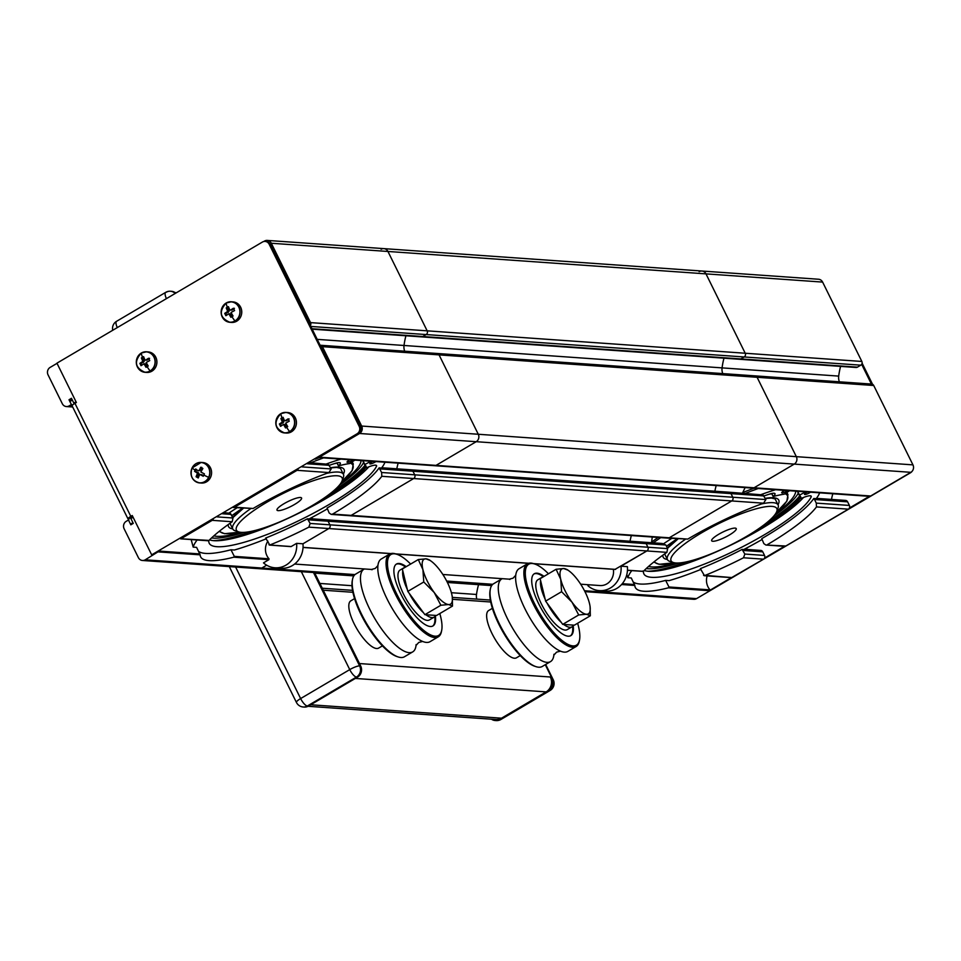 <?xml version="1.0" encoding="UTF-8"?>
<svg xmlns="http://www.w3.org/2000/svg" width="961" height="961" viewBox="0 0 961 961"><rect width="100%" height="100%" fill="white"/><g stroke="black" fill="none" stroke-linecap="round" stroke-linejoin="round"><path stroke-width="1.44" d="M133.111 517.27L130.9 518.568L133.279 523.385L130.828 524.826L128.45 520.021L126.215 521.33A5.49 5.057 -86 0 0 124.125 528.778L138.384 557.632A5.49 5.057 -86 0 0 142.468 560.479L259.086 568.696A5.49 5.057 94 0 0 261.848 568.023L266.665 565.188L261.848 568.023A5.49 5.057 94 0 1 259.086 568.696L354.201 575.387M324.674 520.129A2.739 2.523 94 0 1 328.097 521.222L329.875 524.826A2.739 2.523 94 0 1 328.83 528.55L302.967 543.794L296.613 543.349L291.195 546.533L269.789 545.031A102.851 21.358 153.7 0 0 308.841 527.145L310.163 523.445L307.448 518.808L309.094 518.916A106.959 22.211 -26.3 0 0 327.22 508.97M312.289 517.234A68.567 63.21 -86 0 0 311.965 518.808A68.567 63.21 -86 0 1 312.289 517.234M409.518 470.133A2.739 2.523 94 0 1 412.942 471.214L414.72 474.83A2.739 2.523 94 0 1 413.674 478.542L351.161 515.396A2.739 2.523 94 0 1 349.78 515.721L667.835 538.124A2.739 2.523 -86 0 0 669.216 537.8A2.739 2.523 94 0 1 667.835 538.124L687.764 539.097A102.851 21.358 -26.3 0 1 763.587 503.192L765.881 499.564L763.022 494.915L728.943 492.2A2.739 2.523 94 0 1 730.985 493.618L732.775 497.221A2.739 2.523 94 0 1 731.729 500.945L669.216 537.8L731.729 500.945A2.739 2.523 -86 0 0 732.775 497.221L730.985 493.618A2.739 2.523 -86 0 0 727.561 492.525M398.142 463.142A68.567 63.21 -86 0 0 396.809 468.8A68.567 63.21 -86 0 1 398.142 463.142M435.633 353.804A2.739 2.523 94 0 1 439.057 354.885L478.278 434.252A5.49 5.057 94 0 1 476.188 441.7L436.006 465.388A2.739 2.523 94 0 1 434.624 465.713L752.667 488.116A2.739 2.523 -86 0 0 754.049 487.792A2.739 2.523 94 0 1 752.667 488.116L869.297 496.332A2.739 2.523 94 0 0 870.678 495.996L910.86 472.319A5.49 5.057 94 0 0 912.95 464.872L873.729 385.505A2.739 2.523 -86 0 0 871.687 384.088L755.07 375.871A2.739 2.523 94 0 1 757.1 377.289L796.333 456.655A5.49 5.057 94 0 1 794.242 464.103L754.049 487.792L794.242 464.103A5.49 5.057 -86 0 0 796.333 456.655L757.1 377.289A2.739 2.523 -86 0 0 753.688 376.195M317.214 339.365L404.016 345.48A68.567 63.21 -86 0 1 405.926 335.773A68.567 63.21 -86 0 0 404.016 345.48A10.967 10.115 -86 0 0 404.701 351.197A10.967 10.115 -86 0 1 404.016 345.48L722.071 367.883A10.967 10.115 -86 0 0 722.756 373.589A10.967 10.115 94 0 1 722.071 367.883A68.567 63.21 94 0 1 723.981 358.177A68.567 63.21 -86 0 0 722.071 367.883L838.689 376.099A68.567 63.21 94 0 1 840.599 366.393M381.097 249.295A5.49 5.057 94 0 1 387.944 251.47L427.164 330.836A2.739 2.523 94 0 1 426.119 334.56L422.768 336.53A2.739 2.523 94 0 1 421.386 336.867L739.441 359.27A2.739 2.523 -86 0 0 740.823 358.933A2.739 2.523 94 0 1 739.441 359.27L856.059 367.474A2.739 2.523 -86 0 0 857.44 367.15L860.792 365.18A2.739 2.523 -86 0 0 861.837 361.456L822.616 282.09A5.49 5.057 94 0 0 818.532 279.243L701.914 271.026A5.49 5.057 94 0 1 705.987 273.873L745.219 353.24A2.739 2.523 94 0 1 744.174 356.963L740.823 358.933L744.174 356.963A2.739 2.523 -86 0 0 745.219 353.24L705.987 273.873A5.49 5.057 -86 0 0 699.152 271.687M589.429 584.817L587.904 585.717A21.935 20.229 94 0 0 599.352 590.631A21.935 20.229 94 0 0 619.497 577.141A21.935 20.229 94 0 0 621.022 566.197L646.885 550.953L615.076 569.344M642.729 542.533A2.739 2.523 -86 0 1 644.11 542.208A2.739 2.523 94 0 1 646.14 543.626A2.739 2.523 -86 0 0 644.11 542.208L326.055 519.805A2.739 2.523 94 0 1 328.097 521.222L329.875 524.826L647.93 547.229A2.739 2.523 94 0 1 646.885 550.953A2.739 2.523 -86 0 0 647.93 547.229L646.14 543.626L647.93 547.229L667.643 548.623L666.874 552.359A102.851 21.358 -26.3 0 0 643.377 571.339L642.813 570.99M631.353 535.553A68.567 63.21 -86 0 0 630.02 541.211A68.567 63.21 94 0 1 631.353 535.553M716.197 485.545A68.567 63.21 -86 0 0 714.864 491.203A68.567 63.21 94 0 1 716.197 485.545M352.903 592.288L323.232 590.198L359.486 663.558L550.329 677A10.967 10.115 94 0 1 546.148 691.884L501.498 718.203A10.967 10.115 94 0 1 495.972 719.525L308.049 706.287M491.503 719.212A8.229 7.58 -86 0 0 495.119 720.51A8.229 7.58 -86 0 0 499.264 719.525L548.383 690.575A8.229 7.58 -86 0 0 551.518 679.403L550.329 677M478.554 584.672A68.567 63.21 -86 0 0 476.5 594.475A10.967 10.115 -86 0 0 476.764 599.099M546.148 691.884L355.318 678.442L310.667 704.761L501.498 718.203M520.237 655.582L516.477 657.804A27.425 8.973 -120.5 0 1 501.642 648.543A27.425 8.973 -120.5 0 1 487.84 623.04A27.425 8.973 -120.5 0 1 488.62 610.547L492.38 608.325M382.418 645.876L378.658 648.086A27.425 8.973 -120.5 0 1 365.901 641.227A27.425 8.973 -120.5 0 1 351.306 617.238A27.425 8.973 -120.5 0 1 350.801 600.841L354.561 598.619M577.633 623.269A46.981 15.376 -120.5 0 1 579.531 639.966L579.279 641.215A47.99 15.7 -120.5 0 1 576.107 646.525L567.855 651.39A47.99 15.7 -120.5 0 1 559.746 650.837A47.99 15.7 -120.5 0 1 551.734 645.432A47.99 15.7 -120.5 0 1 516.862 587.219A47.99 15.7 -120.5 0 1 515.673 576.059A47.99 15.7 -120.5 0 1 519.108 568.696L527.373 563.831A47.99 15.7 -120.5 0 1 533.559 563.626L534.772 564.023A46.981 15.376 -120.5 0 1 544.491 570.053A46.981 15.376 -120.5 0 1 548.455 573.777M502.243 578.678A47.99 15.7 59.5 0 0 501.774 578.918A47.99 15.7 59.5 0 0 499.516 597.442A47.99 15.7 59.5 0 0 534.4 655.654A47.99 15.7 59.5 0 0 550.509 661.612A47.99 15.7 59.5 0 0 553.884 655.03M501.774 578.918L493.522 583.783A47.99 15.7 59.5 0 0 490.338 589.105A47.99 15.7 59.5 0 0 491.263 602.307A47.99 15.7 59.5 0 0 536.07 666.682A47.99 15.7 59.5 0 0 542.256 666.478L550.509 661.612M576.107 646.525A47.99 15.7 -120.5 0 1 559.987 640.567A47.99 15.7 -120.5 0 1 525.114 582.354A47.99 15.7 -120.5 0 1 527.373 563.831M490.338 589.105L490.098 590.354A46.981 15.376 59.5 0 0 490.999 603.268A46.981 15.376 59.5 0 0 534.857 666.285L536.07 666.682M579.531 639.966A46.981 15.376 -120.5 0 1 560.635 639.329A46.981 15.376 -120.5 0 1 528.694 589.862A46.981 15.376 -120.5 0 1 534.772 564.023M573.188 625.551A35.929 11.76 -120.5 0 1 570.81 635.641A35.929 11.76 -120.5 0 1 550.413 622.344A35.929 11.76 -120.5 0 1 532.634 587.603A35.929 11.76 -120.5 0 1 534.316 573.741A35.929 11.76 -120.5 0 1 544.058 576.36M533.992 573.957A35.929 11.76 -120.5 0 1 543.301 576.684M572.576 626.368A35.929 11.76 -120.5 0 1 570.462 635.822M364.423 568.96A47.99 15.7 59.5 0 0 363.955 569.212A47.99 15.7 59.5 0 0 362.826 591.952A47.99 15.7 59.5 0 0 399.584 648.339A47.99 15.7 59.5 0 0 412.689 651.906A47.99 15.7 59.5 0 0 416.065 645.324M439.802 613.55A46.981 15.376 -120.5 0 1 441.7 630.26L441.459 631.509A47.99 15.7 -120.5 0 1 438.288 636.819L430.035 641.684A47.99 15.7 -120.5 0 1 421.927 641.131A47.99 15.7 -120.5 0 1 416.918 638.116A47.99 15.7 -120.5 0 1 380.16 581.729A47.99 15.7 -120.5 0 1 377.841 566.353A47.99 15.7 -120.5 0 1 381.289 558.99L389.541 554.125A47.99 15.7 -120.5 0 1 395.74 553.92L396.941 554.317A46.981 15.376 -120.5 0 1 410.635 564.071M363.955 569.212L355.702 574.077A47.99 15.7 59.5 0 0 352.519 579.399A47.99 15.7 59.5 0 0 363.114 617.238A47.99 15.7 59.5 0 0 391.331 653.204A47.99 15.7 59.5 0 0 398.25 656.976A47.99 15.7 59.5 0 0 404.437 656.771L412.689 651.906M438.288 636.819A47.99 15.7 -120.5 0 1 425.17 633.251A47.99 15.7 -120.5 0 1 388.412 576.864A47.99 15.7 -120.5 0 1 389.541 554.125M352.519 579.399L352.279 580.648A46.981 15.376 59.5 0 0 362.645 617.695A46.981 15.376 59.5 0 0 390.262 652.891A46.981 15.376 59.5 0 0 397.037 656.579L398.25 656.976M441.7 630.26A46.981 15.376 -120.5 0 1 418.311 625.371A46.981 15.376 -120.5 0 1 389.782 576.768A46.981 15.376 -120.5 0 1 396.941 554.317M435.369 615.845A35.929 11.76 -120.5 0 1 432.979 625.935A35.929 11.76 -120.5 0 1 423.164 623.269A35.929 11.76 -120.5 0 1 399.332 590.787A35.929 11.76 -120.5 0 1 396.497 564.035A35.929 11.76 -120.5 0 1 406.239 566.654M434.756 616.662A35.929 11.76 -120.5 0 1 432.642 626.116M396.172 564.251A35.929 11.76 -120.5 0 1 405.47 566.978M573.405 625.118A28.938 9.466 -120.5 0 1 571.939 626.86A28.938 9.466 -120.5 0 1 563.675 624.434M561.332 622.464A28.938 9.466 -120.5 0 1 547.025 603.015M545.175 599.28A28.938 9.466 -120.5 0 1 540.587 580.504M541.68 577.765A28.938 9.466 -120.5 0 1 542.557 577.008A28.938 9.466 -120.5 0 1 543.65 576.612M571.939 626.86L567.254 629.623A28.938 9.466 -120.5 0 1 544.406 609.502A28.938 9.466 -120.5 0 1 537.872 579.771L542.557 577.008M435.585 615.412A28.938 9.466 -120.5 0 1 434.12 617.154A28.938 9.466 -120.5 0 1 425.855 614.728M423.513 612.758A28.938 9.466 -120.5 0 1 409.194 593.309M407.356 589.573A28.938 9.466 -120.5 0 1 402.767 570.798M403.86 568.059A28.938 9.466 -120.5 0 1 404.737 567.302A28.938 9.466 -120.5 0 1 405.83 566.894M434.12 617.154L429.435 619.917A28.938 9.466 -120.5 0 1 406.587 599.796A28.938 9.466 -120.5 0 1 400.052 570.065L404.737 567.302M726.228 530.52A13.718 2.847 -26.3 0 1 736.246 528.61A13.718 2.847 -26.3 0 1 721.687 538.857A13.718 2.847 -26.3 0 1 711.657 540.767A13.718 2.847 -26.3 0 1 726.228 530.52M733.736 516.754A58.969 12.241 153.7 0 0 673.445 562.545A58.969 12.241 153.7 0 0 714.179 552.611A58.969 12.241 153.7 0 0 776.764 511.48A58.969 12.241 153.7 0 0 733.736 516.754M673.445 562.545L669.913 561.44A61.708 12.817 -26.3 0 1 667.451 559.626A61.708 12.817 -26.3 0 1 685.241 539.349M761.508 503.948A61.708 12.817 -26.3 0 1 778.086 504.933A61.708 12.817 -26.3 0 1 778.038 507.997L776.764 511.48M334.152 463.707A74.237 15.412 -26.3 0 1 337.119 463.154M350.333 463.13A74.237 15.412 -26.3 0 1 341.744 481.689M330.596 467.719A64.447 13.382 -26.3 0 1 343.341 474.181M239.649 532.154A74.237 15.412 -26.3 0 1 219.757 530.928M232.706 528.862A64.447 13.382 -26.3 0 1 228.298 524.49M232.694 517.438A64.447 13.382 -26.3 0 1 243.277 508.225M320.638 500.369A92.977 19.304 153.7 0 0 365.66 466.337M366.117 467.238A92.977 19.304 -26.3 0 1 312.613 506.087M237.343 537.319A92.977 19.304 153.7 0 0 267.302 526.724M351.594 462.289A75.15 15.604 -26.3 0 1 353.288 463.959L352.651 462.685A75.15 15.604 153.7 0 0 352.134 461.929M213.847 535.866A84.063 17.454 153.7 0 0 241.223 532.358M211.552 537.956A88.52 18.379 153.7 0 0 243.95 532.37M333.359 491.035A92.977 19.304 153.7 0 0 365.084 465.172M339.305 485.245A88.52 18.379 153.7 0 0 363.618 462.529M213.282 540.635A92.977 19.304 153.7 0 0 252.154 531.169M340.951 483.071A84.063 17.454 153.7 0 0 361.048 460.535M768.824 494.326A74.237 15.412 -26.3 0 1 771.791 493.762M785.005 493.75A74.237 15.412 -26.3 0 1 776.416 512.309M765.268 498.339A64.447 13.382 -26.3 0 1 778.014 504.789M674.322 562.762A74.237 15.412 -26.3 0 1 654.429 561.536M667.378 559.482A64.447 13.382 -26.3 0 1 662.97 555.11M667.366 548.058A64.447 13.382 -26.3 0 1 677.949 538.833M755.31 530.977A92.977 19.304 153.7 0 0 769.605 522.171A92.977 19.304 153.7 0 0 800.333 496.945M800.789 497.858A92.977 19.304 -26.3 0 1 770.049 523.072A92.977 19.304 -26.3 0 1 747.286 536.694M672.015 567.939A92.977 19.304 153.7 0 0 701.974 557.344M786.266 492.909A75.15 15.604 -26.3 0 1 787.96 494.579L787.323 493.305A75.15 15.604 153.7 0 0 786.807 492.549M648.519 566.473A84.063 17.454 153.7 0 0 675.895 562.978M646.224 568.564A88.52 18.379 153.7 0 0 678.622 562.99M768.031 521.643A92.977 19.304 153.7 0 0 769.028 521.006A92.977 19.304 153.7 0 0 799.756 495.78M773.977 515.865A88.52 18.379 153.7 0 0 798.291 493.149M647.954 571.254A92.977 19.304 153.7 0 0 686.827 561.777M775.611 513.691A84.063 17.454 153.7 0 0 795.72 491.155M652.267 537.031L651.522 542.725M745.111 487.587L742.469 493.149M626.8 574.63L627.857 577.729L631.269 577.969L634.837 585.453A102.851 21.358 -26.3 0 0 635.317 587.471A102.851 21.358 -26.3 0 0 668.412 587.82L709.939 590.739L696.521 598.643A5.49 5.057 94 0 1 693.758 599.304L584.949 591.64M742.12 549.416L744.835 554.053L743.514 557.764A102.851 21.358 -26.3 0 1 704.461 575.639L700.341 568.648A102.851 21.358 153.7 0 0 742.12 549.416L743.754 549.536A106.959 22.211 -26.3 0 0 761.893 539.589M709.939 590.739L710.059 589.874A13.718 12.637 94 0 1 707.152 575.915M633.059 581.861A102.851 21.358 153.7 0 0 665.649 580.396L668.964 586.979L668.412 587.82M665.649 580.396L669.06 580.636A106.959 22.211 -26.3 0 0 701.001 569.368M816.201 498.663L813.787 498.483L814.508 499.504L847.602 501.834L849.392 505.438A2.739 2.523 94 0 1 848.347 509.162L785.834 546.004A2.739 2.523 94 0 1 784.452 546.341L764.5 558.113M816.43 498.363L845.572 500.417A2.739 2.523 94 0 1 847.602 501.834M813.787 498.483A102.851 21.358 153.7 0 1 761.773 538.628L763.839 543.614L765.893 545.031L785.834 546.004M744.282 549.26L760.728 550.413A2.739 2.523 94 0 1 762.77 551.842L764.548 555.446A2.739 2.523 94 0 1 763.502 559.17L731.693 577.561M832.815 493.762A68.567 63.21 -86 0 0 831.481 499.42M746.961 547.854A68.567 63.21 -86 0 0 746.637 549.428M308.373 519.829L665.865 545.007L662.309 543.482L644.11 542.208M665.865 545.007L667.643 548.623M732.234 577.597L703.56 575.267M767.274 544.707A102.851 21.358 -26.3 0 0 816.478 506.915L816.285 503.108L814.508 499.504M599.352 590.631L605.718 591.075A21.935 20.229 94 0 0 625.863 577.585A21.935 20.229 94 0 0 627.389 566.642L621.022 566.197M839.373 381.805A10.967 10.115 94 0 1 838.689 376.099M755.07 375.871L437.015 353.468A2.739 2.523 94 0 1 439.057 354.885L478.278 434.252A5.49 5.057 94 0 1 476.188 441.7L436.006 465.388L319.388 457.172A2.739 2.523 94 0 1 318.031 457.508L434.624 465.713A2.739 2.523 94 0 0 436.006 465.388L870.678 495.996M234.544 507.18A2.739 2.523 94 0 1 233.187 507.504L253.091 508.489L234.544 507.18L297.057 470.325A2.739 2.523 94 0 0 298.054 469.28M309.31 462.637L328.35 464.295L331.209 468.944L328.914 472.572A102.851 21.358 153.7 0 0 253.091 508.489M208.153 540.37L180.944 538.773L212.213 520.333A2.739 2.523 94 0 0 213.21 519.288M224.466 512.645L230.328 513.378L232.97 518.003L232.202 521.751A102.851 21.358 153.7 0 0 208.705 540.719M198.386 551.242A102.851 21.358 153.7 0 0 230.976 549.776L234.292 556.359L233.739 557.2A102.851 21.358 153.7 0 1 200.645 556.851A102.851 21.358 153.7 0 1 200.164 554.833L196.597 547.362L193.185 547.121A106.959 22.211 -26.3 0 1 197.113 539.998M268.888 544.647L269.789 545.031L265.668 538.04A102.851 21.358 153.7 0 0 307.448 518.808M379.115 467.875L381.613 472.488L381.817 476.296A102.851 21.358 153.7 0 1 332.602 514.087L331.221 514.411L329.167 512.994L327.1 508.009A102.851 21.358 153.7 0 0 379.115 467.875L381.529 468.043M191.179 539.577L193.185 547.121M728.943 492.2L410.9 469.797A2.739 2.523 94 0 1 412.942 471.214L414.72 474.83A2.739 2.523 94 0 1 413.674 478.542L351.161 515.396A2.739 2.523 94 0 1 349.78 515.721L331.221 514.411M230.976 549.776L234.388 550.016A106.959 22.211 -26.3 0 0 266.329 538.749M296.613 543.349A21.935 20.229 94 0 1 285.994 565.128A21.935 20.229 94 0 1 274.942 567.783A21.935 20.229 94 0 1 263.494 562.87L268.9 559.674L269.02 558.809A13.718 12.637 94 0 1 267.903 541.151M310.163 523.445L329.875 524.826A2.739 2.523 94 0 1 328.83 528.55L302.967 543.794A21.935 20.229 94 0 1 292.36 565.585A21.935 20.229 94 0 1 281.309 568.227L274.942 567.783M701.914 271.026L383.859 248.623A5.49 5.057 94 0 1 387.944 251.47L427.164 330.836L310.547 322.62L271.314 243.253A5.49 5.057 -86 0 0 264.479 241.079L263.65 241.559M319.388 457.172L359.57 433.483A5.49 5.057 -86 0 0 361.66 426.047L322.428 346.669A2.739 2.523 94 0 0 320.121 345.251M75.138 403.212L73.841 403.127L76.051 401.818M57.035 363.342L50.14 367.402A5.49 5.057 -86 0 0 48.05 374.85L62.309 403.704A5.49 5.057 -86 0 0 69.156 405.89L71.39 404.569L69.012 399.764L72.303 399.992M142.468 560.479A5.49 5.057 -86 0 0 145.231 559.819L158.901 551.29M180.944 538.773L180.332 538.665M73.841 403.127L71.462 398.31L69.012 399.764M861.837 361.456L427.164 330.836A2.739 2.523 94 0 1 426.119 334.56L422.768 336.53A2.739 2.523 94 0 1 421.386 336.867L312.181 329.167M310.547 322.62A2.739 2.523 94 0 1 310.367 325.515M580.672 584.192L599.952 585.549A13.718 12.637 -86 0 0 612.986 575.807A13.718 12.637 -86 0 0 613.358 569.308M130.816 516.369L132.246 515.528L151.682 554.845L357.096 433.783A5.49 5.057 -86 0 0 359.174 426.336L269.2 244.274A5.49 5.057 -86 0 0 262.353 242.088L56.939 363.162L76.375 402.479L74.946 403.332A5.49 1.141 153.7 0 0 72.147 405.914L128.017 518.952A5.49 1.141 -26.3 0 1 130.816 516.369L74.946 403.332M131.02 518.496L130.468 517.739L132.522 516.069M151.682 554.845L357.096 433.783M359.174 426.336L360.243 426.42L270.257 244.346L269.2 244.274M265.644 241.499A5.49 5.057 94 0 1 270.257 244.346M360.243 426.42A5.49 5.057 94 0 1 358.153 433.855M130.84 523.961L132.954 522.724M70.225 401.302L72.327 400.052M72.255 405.434L71.847 404.605M128.906 520.045L128.462 519.156L130.528 517.499M862.101 363.162L872.564 384.328M912.085 471.31A5.49 5.057 94 0 1 910.499 472.764L704.737 593.802M869.321 496.332L849.344 508.105M731.393 577.621L710.191 590.126M861.657 364.339L871.411 384.064M314.535 572.6L360.675 665.961A8.229 7.58 94 0 1 357.552 677.133L308.433 706.083A8.229 7.58 94 0 1 304.289 707.068A8.229 7.58 94 0 1 303.76 707.008M170.974 291.303A8.229 7.58 94 0 1 171.502 291.315A8.229 7.58 94 0 1 175.767 293.129M429.915 560.371L425.999 558.846L418.287 559.554L422.924 569.657A26.055 8.529 59.5 0 0 427.225 580.985A26.055 8.529 59.5 0 0 434.216 592.505L440.871 605.25L448.583 604.541L452.499 606.067L436.534 615.484L424.906 614.668L440.871 605.25M423.765 581.994L434.216 592.505A26.055 8.529 59.5 0 0 448.583 604.541A26.055 8.529 59.5 0 0 452.283 597.057A26.055 8.529 59.5 0 0 451.658 593.73A26.055 8.529 59.5 0 0 440.366 570.882A26.055 8.529 59.5 0 0 431.105 561.14A26.055 8.529 59.5 0 0 425.999 558.846A26.055 8.529 59.5 0 0 422.924 569.657L423.765 581.994L407.8 591.399L424.906 614.668M452.499 606.067L452.283 597.057M418.287 559.554L402.323 568.96L407.8 591.399M567.747 570.077L563.819 568.552L556.107 569.26L560.743 579.363A26.055 8.529 59.5 0 0 565.044 590.691A26.055 8.529 59.5 0 0 572.035 602.211L578.702 614.956L586.402 614.247L590.33 615.773L574.354 625.191L562.726 624.374L578.702 614.956M561.584 591.7L572.035 602.211A26.055 8.529 59.5 0 0 586.402 614.247A26.055 8.529 59.5 0 0 590.102 606.775A26.055 8.529 59.5 0 0 589.477 603.448A26.055 8.529 59.5 0 0 578.186 580.588A26.055 8.529 59.5 0 0 568.936 570.846A26.055 8.529 59.5 0 0 563.819 568.552A26.055 8.529 59.5 0 0 560.743 579.363L561.584 591.7L545.62 601.118L562.726 624.374M590.33 615.773L590.102 606.775M556.107 569.26L540.142 578.678L545.62 601.118M280.804 413.674A10.283 9.478 -86 0 0 276.924 427.609A10.283 9.478 -86 0 0 284.576 432.93L286.234 433.051A10.283 9.478 -86 0 0 294.895 428.318A10.283 9.478 -86 0 0 295.327 417.855A10.283 9.478 -86 0 0 287.675 412.533L286.018 412.413A10.283 9.478 -86 0 0 280.84 413.65C273.332 422.179 274.582 428.606 284.576 432.93A10.283 9.478 -86 0 0 289.754 431.693A10.283 9.478 -86 0 0 293.67 417.735A10.283 9.478 -86 0 0 286.018 412.413L280.828 413.662M289.621 431.585A17.827 5.838 -120.5 0 1 286.618 427.297A17.01 3.532 153.7 0 0 285.549 427.933L283.519 424.402L280.552 426.348L279.387 423.993L282.354 422.047L280.912 418.552A17.01 3.532 -26.3 0 1 281.981 417.915A17.827 5.838 -120.5 0 1 280.804 413.747A10.163 9.37 -86 0 0 276.936 427.549A10.163 9.37 -86 0 0 289.621 431.585A10.163 9.37 -86 0 0 293.489 417.795A10.163 9.37 -86 0 0 280.804 413.747M289.105 418.936L286.606 420.726L284.528 420.774L283.087 417.278L281.981 417.915M280.912 418.552L283.243 417.843M282.258 421.218L283.543 421.302L281.921 418.624M282.354 422.047L283.663 422.143L283.543 421.302M281.849 422.684L283.663 422.143M281.225 425.759L280.396 424.065L279.387 423.993M283.519 424.402L284.816 424.486L285.393 425.062L284.108 424.966M286.342 427.453L285.393 425.062M286.618 427.297L287.723 426.648L285.693 423.116L289.249 421.206L288.096 418.864L285.333 420.63M283.123 422.78L280.396 424.065M286.606 420.726L284.528 420.774M208.645 477.341A17.827 2.775 -154 0 1 203.816 475.07A17.01 6.03 119.4 0 0 203.251 476.26L199.684 474.386L198.254 477.977L196.068 476.74L197.51 473.16L194.542 471.334A17.01 6.03 -60.6 0 1 195.107 470.145A17.827 2.775 -154 0 1 192.092 467.995A10.163 9.37 -86 0 0 195.96 481.701A10.163 9.37 -86 0 0 208.645 477.341A10.163 9.37 -86 0 0 204.777 463.646A10.163 9.37 -86 0 0 192.092 467.995A10.283 9.478 -86 0 0 195.996 481.809A10.283 9.478 -86 0 0 199.732 482.939L201.39 483.059A10.283 9.478 -86 0 0 211.216 475.551A10.283 9.478 -86 0 0 206.567 463.67A10.283 9.478 -86 0 0 202.831 462.541L201.185 462.421A10.283 9.478 -86 0 0 192.08 467.947C189.665 475.971 192.212 480.956 199.732 482.939A10.283 9.478 -86 0 0 208.825 477.401A10.283 9.478 -86 0 0 204.921 463.55A10.283 9.478 -86 0 0 201.185 462.421L192.068 467.959M201.714 467.322L200.549 470.301L197.918 470.674L195.708 468.968L195.107 470.145M194.542 471.334L195.551 471.407L196.452 469.557M197.005 472.548L198.278 472.632L195.551 471.407M197.51 473.16L198.819 473.256L198.278 472.632M197.413 474.001L198.699 474.097L198.819 473.256M198.362 477.545L196.068 476.74M199.684 474.386L200.489 474.506M203.468 475.779L201.762 474.602M203.816 475.07L204.417 473.881L200.849 472.019L202.879 468.475L200.705 467.25L199.275 470.205M198.699 474.097L197.077 476.812M200.549 470.301L198.675 470.782M240.646 307.22A10.283 9.478 -86 0 0 232.994 301.898L231.349 301.778A10.283 9.478 -86 0 0 226.159 303.015A10.283 9.478 -86 0 0 222.243 316.974A10.283 9.478 -86 0 0 229.895 322.295A10.283 9.478 -86 0 0 235.085 321.058A10.283 9.478 -86 0 0 238.989 307.1A10.283 9.478 -86 0 0 231.349 301.778L226.147 303.027C218.652 311.544 219.901 317.971 229.895 322.295L231.553 322.415A10.283 9.478 -86 0 0 240.214 317.683A10.283 9.478 -86 0 0 240.646 307.22M234.94 320.95A17.827 5.838 -120.5 0 1 231.937 316.662A17.01 3.532 153.7 0 0 230.868 317.298L228.838 313.766L225.871 315.713L224.706 313.358L227.673 311.412L226.231 307.916A17.01 3.532 -26.3 0 1 227.301 307.28A17.827 5.838 -120.5 0 1 226.123 303.111A10.163 9.37 -86 0 0 222.255 316.914A10.163 9.37 -86 0 0 234.94 320.95A10.163 9.37 -86 0 0 238.809 307.148A10.163 9.37 -86 0 0 226.123 303.111M234.424 308.301L231.925 310.091L229.847 310.139L228.418 306.643L227.301 307.28M226.231 307.916L228.562 307.208M227.577 310.583L228.862 310.667L227.24 307.988M227.673 311.412L228.982 311.508L228.862 310.667M227.168 312.049L228.982 311.508M226.556 315.124L225.715 313.43L224.706 313.358M228.838 313.766L230.135 313.851L230.712 314.427L229.439 314.331M231.661 316.818L230.712 314.427M231.937 316.662L233.042 316.013L231.012 312.481L234.58 310.571L233.415 308.229L230.652 309.995M228.442 312.145L225.715 313.43M231.925 310.091L229.847 310.139M141.291 353.047A10.283 9.478 -86 0 0 137.411 366.982A10.283 9.478 -86 0 0 145.051 372.303L146.709 372.424A10.283 9.478 -86 0 0 155.37 367.691A10.283 9.478 -86 0 0 155.802 357.228A10.283 9.478 -86 0 0 148.15 351.906L146.504 351.786A10.283 9.478 -86 0 0 141.327 353.023C133.807 361.54 135.057 367.967 145.051 372.303A10.283 9.478 -86 0 0 150.24 371.066A10.283 9.478 -86 0 0 154.156 357.108A10.283 9.478 -86 0 0 146.504 351.786L141.303 353.023M150.096 370.958A17.827 5.838 -120.5 0 1 147.093 366.658A17.01 3.532 153.7 0 0 146.024 367.306L143.994 363.763L141.027 365.709L139.862 363.366L142.829 361.42L141.387 357.924A17.01 3.532 -26.3 0 1 142.456 357.288A17.827 5.838 -120.5 0 1 141.291 353.119A10.163 9.37 -86 0 0 137.411 366.91A10.163 9.37 -86 0 0 150.096 370.958A10.163 9.37 -86 0 0 153.964 357.156A10.163 9.37 -86 0 0 141.291 353.119M149.58 358.309L147.093 360.099L145.015 360.135L143.573 356.639L142.456 357.288M141.387 357.924L143.73 357.216M142.733 360.591L144.018 360.675L142.396 357.997M142.829 361.42L144.138 361.516L144.018 360.675M142.324 362.057L144.138 361.516M141.711 365.132L140.871 363.438L139.862 363.366M143.994 363.763L145.291 363.859L145.868 364.423L144.594 364.339M146.817 366.826L145.868 364.423M147.093 366.658L148.21 366.021L146.168 362.489L149.736 360.579L148.571 358.237L145.808 360.003M143.609 362.141L140.871 363.438M147.093 360.099L145.015 360.135M789.534 490.711L784.248 494.182A85.565 17.766 153.7 0 0 773.221 496.465L773.173 496.405A12.133 2.523 153.7 0 0 775.01 493.678A12.133 2.523 153.7 0 0 769.833 494.002A93.697 19.46 153.7 0 0 764.079 495.924M787.744 490.59A4.108 0.853 -26.3 0 1 786.987 491.059A4.108 0.853 -26.3 0 1 781.701 492.777A4.108 0.853 -26.3 0 1 783.804 490.843A4.108 0.853 -26.3 0 1 784.657 490.374M810.543 492.188A4.108 0.853 -26.3 0 1 809.787 492.669A4.108 0.853 -26.3 0 1 804.501 494.374A4.108 0.853 -26.3 0 1 806.603 492.44A4.108 0.853 -26.3 0 1 807.456 491.972M644.242 570.474A93.697 19.46 153.7 0 0 761.136 528.898A93.697 19.46 153.7 0 0 803.528 497.45M677.253 538.785A93.697 19.46 153.7 0 0 666.49 546.28M643.486 571.23A93.697 19.46 153.7 0 0 643.894 573.885A93.697 19.46 153.7 0 0 764.115 534.917A93.697 19.46 153.7 0 0 811.192 496.909A12.133 2.523 153.7 0 0 811.228 496.224A12.133 2.523 153.7 0 0 801.294 498.387L801.066 498.423A85.565 17.766 153.7 0 0 800.669 496.777A85.565 17.766 153.7 0 0 799.324 495.239L805.654 491.852M627.857 577.729A106.959 22.211 -26.3 0 1 631.785 570.606M663.366 543.878A106.959 22.211 -26.3 0 1 671.751 538.4M653.24 542.845A106.959 22.211 -26.3 0 1 660.748 537.619M819.661 492.837A106.959 22.211 -26.3 0 1 815.493 499.576M760.607 494.747A106.959 22.211 -26.3 0 1 775.527 489.726M745.496 493.365A106.959 22.211 -26.3 0 1 758.229 488.512M811.192 496.909L810.664 495.852M354.861 460.103L349.576 463.562A85.565 17.766 153.7 0 0 338.548 465.845L338.5 465.785A12.133 2.523 153.7 0 0 340.338 463.058A12.133 2.523 153.7 0 0 335.161 463.382A93.697 19.46 153.7 0 0 329.407 465.304M353.071 459.971A4.108 0.853 -26.3 0 1 352.315 460.451A4.108 0.853 -26.3 0 1 347.029 462.157A4.108 0.853 -26.3 0 1 349.131 460.223A4.108 0.853 -26.3 0 1 349.984 459.754M375.871 461.58A4.108 0.853 -26.3 0 1 375.114 462.049A4.108 0.853 -26.3 0 1 369.829 463.767A4.108 0.853 -26.3 0 1 371.931 461.833A4.108 0.853 -26.3 0 1 372.784 461.364M209.57 539.866A93.697 19.46 153.7 0 0 326.464 498.291A93.697 19.46 153.7 0 0 368.856 466.83M242.58 508.177A93.697 19.46 153.7 0 0 231.817 515.673M208.813 540.611A93.697 19.46 153.7 0 0 209.222 543.265A93.697 19.46 153.7 0 0 329.443 504.297A93.697 19.46 153.7 0 0 376.52 466.301A12.133 2.523 153.7 0 0 376.556 465.617A12.133 2.523 153.7 0 0 366.621 467.767L366.393 467.815A85.565 17.766 153.7 0 0 365.997 466.157A85.565 17.766 153.7 0 0 364.651 464.619L370.982 461.232M228.694 513.258A106.959 22.211 -26.3 0 1 237.079 507.78M384.989 462.217A106.959 22.211 -26.3 0 1 380.82 468.956M325.935 464.127A106.959 22.211 -26.3 0 1 340.855 459.118M310.823 462.746A106.959 22.211 -26.3 0 1 323.557 457.892M366.393 467.815L364.928 464.836L366.393 467.815M376.52 466.301L375.991 465.232M297.814 502.363A13.718 2.847 153.7 0 0 301.574 497.99A13.718 2.847 153.7 0 0 293.561 499.107A13.718 2.847 153.7 0 0 280.756 505.774A13.718 2.847 153.7 0 0 276.996 510.147A13.718 2.847 153.7 0 0 285.009 509.03A13.718 2.847 153.7 0 0 297.814 502.363M252.611 511.396A58.969 12.241 153.7 0 0 238.772 531.926A58.969 12.241 153.7 0 0 325.959 496.741A58.969 12.241 153.7 0 0 342.092 480.872A58.969 12.241 153.7 0 0 312.902 480.848A58.969 12.241 153.7 0 0 252.611 511.396M238.772 531.926L235.241 530.82A61.708 12.817 -26.3 0 1 232.778 529.006A61.708 12.817 -26.3 0 1 249.716 509.33A61.708 12.817 -26.3 0 1 250.569 508.729M326.836 473.329A61.708 12.817 -26.3 0 1 343.413 474.326A61.708 12.817 -26.3 0 1 343.365 477.389L342.092 480.872M145.231 559.819L354.981 574.594M446.673 581.045L492.801 584.3M303.051 547.374L390.923 553.56M395.632 553.884L528.754 563.266M533.451 563.602L615.617 569.38M308.841 527.145L666.874 552.359M332.602 514.087L687.764 539.097M381.817 476.296L763.587 503.192M381.613 472.488L765.881 499.564M379.835 468.884L764.091 495.948M359.57 433.483L910.86 472.319M361.66 426.047L912.95 464.872M322.428 346.669L873.729 385.505M311.965 328.722L857.44 367.15M310.823 326.44L860.792 365.18M271.314 243.253L822.616 282.09M490.723 601.994L452.511 599.304M491.948 585.189L447.177 582.042M354.128 575.483L314.583 572.696M476.5 594.475L451.394 592.709M351.99 585.705L319.905 583.447M315.244 459.142A102.851 21.358 -26.3 0 1 319.388 457.604M742.709 492.585A102.851 21.358 -26.3 0 1 754.049 488.212M651.582 542.148A102.851 21.358 -26.3 0 1 658.117 537.439M622.284 583.687L634.536 584.552M627.461 570.221L643.377 571.339M621.575 584.516L634.837 585.453M668.964 586.979L710.059 589.874M743.045 550.449L762.77 551.842M816.478 506.915L848.347 509.162M816.285 503.108L849.392 505.438M743.514 557.764L763.502 559.17M744.835 554.053L764.548 555.446M584.492 590.751L696.521 598.643M199.864 553.932L159.262 551.073M269.02 558.809L234.292 556.359M329.419 465.328L307.376 463.779M231.193 514.399L222.532 513.787M328.914 472.572L297.057 470.325M232.202 521.751L212.213 520.333M268.9 559.674L233.739 557.2M72.243 406.107L69.156 405.89M200.164 554.833L158.637 551.914M331.209 468.944L302.102 466.89M232.97 518.003L217.258 516.898M499.264 719.525L548.383 690.575M551.518 679.403L552.575 679.475L545.271 664.7M495.648 720.534A8.229 7.58 -86 0 0 496.176 720.582A8.229 7.58 -86 0 0 500.321 719.597A8.229 2.691 59.5 0 0 500.933 719.465L550.052 690.515A8.229 2.691 59.5 0 1 549.44 690.647A8.229 7.58 -86 0 0 552.575 679.475A8.229 1.706 153.7 0 1 553.248 679.787L545.68 664.459M357.552 677.133L356.483 677.049L307.364 705.999L308.433 706.083M313.478 572.516L359.618 665.889L360.675 665.961M235.613 567.038L300.625 698.563L349.744 669.613L301.334 571.663M117.29 327.593A8.229 2.691 59.5 0 1 116.569 321.31L165.688 292.36A8.229 2.691 59.5 0 1 166.301 292.228A8.229 7.58 94 0 1 170.445 291.243A8.229 7.58 94 0 1 175.154 293.489M359.618 665.889A8.229 7.58 94 0 1 356.483 677.049A8.229 2.691 59.5 0 1 349.744 669.613A8.229 1.706 -26.3 0 1 359.618 665.889M303.22 706.996A8.229 8.229 0 0 1 296.432 702.431A8.229 1.706 -26.3 0 1 300.625 698.563A8.229 2.691 59.5 0 0 307.364 705.999A8.229 7.58 94 0 1 303.22 706.996L304.289 707.068M171.502 291.315L170.445 291.243A8.229 8.229 0 0 0 165.688 292.36A8.229 2.691 59.5 0 0 166.409 298.643M799.504 495.071L797.63 491.287M799.312 495.227L797.354 491.263L799.312 495.227M801.066 498.423L799.6 495.456L801.066 498.435M773.173 496.405L771.731 493.486M364.832 464.463L362.958 460.667M364.639 464.607L362.681 460.655L364.639 464.619M338.5 465.785L337.059 462.878M447.129 581.934L492.02 585.093M303.039 547.458L390.683 553.632M395.968 554.004L528.502 563.338M533.799 563.711L615.34 569.453M491.66 585.597L447.394 582.474M353.84 575.891L314.8 573.14M490.35 600.06L452.319 597.382M352.531 590.354L322.259 588.216M176.476 292.709L175.118 292.612M515.745 575.279L513.018 578.186L509.27 579.171M509.006 579.135L509.883 579.471M560.467 651.162L556.599 652.135L553.824 655.186L553.956 654.261M372.051 569.765L371.174 569.429M371.451 569.465L375.198 568.468L377.925 565.573M422.636 641.443L418.78 642.428L416.005 645.48L416.137 644.543M667.451 559.626L664.628 553.92M778.086 504.933L774.59 497.87M341.684 481.797L352.146 470.638L353.288 463.959M340.446 468.307L336.746 467.43L330.68 467.887M239.757 532.178L224.562 533.703L219.132 531.421M232.814 517.679L243.445 508.237M776.356 512.417L786.831 501.222L787.96 494.579M775.119 498.927L771.419 498.05L765.352 498.507M674.43 562.786L659.09 564.311L653.792 562.041M667.487 548.299L678.118 538.845M627.449 570.305L643.197 571.411M765.893 545.031L784.452 546.341M704.125 575.699L731.958 577.669M410.9 469.797L381.757 467.743M326.055 519.805L309.61 518.64M290.919 546.605L269.452 545.091M72.676 406.996L66.393 406.551M383.859 248.623L267.242 240.418M208.525 540.791L180.668 538.833M437.015 353.468L320.397 345.251M509.342 579.171L442.853 574.486M371.511 569.465L294.595 564.047M265.116 241.427L266.173 241.511M495.119 720.51L496.176 720.582A8.229 8.229 0 0 0 500.933 719.465M550.052 690.515A8.229 8.229 0 0 0 553.248 679.787M296.432 702.431L229.295 566.594M116.569 321.31A8.229 8.229 0 0 0 112.737 330.272M431.105 561.14L429.339 559.855M568.936 570.846L567.158 569.561M773.125 496.465L771.671 493.51M338.452 465.845L336.999 462.89M232.778 529.006L229.955 523.313M343.413 474.326L339.918 467.25"/></g></svg>
